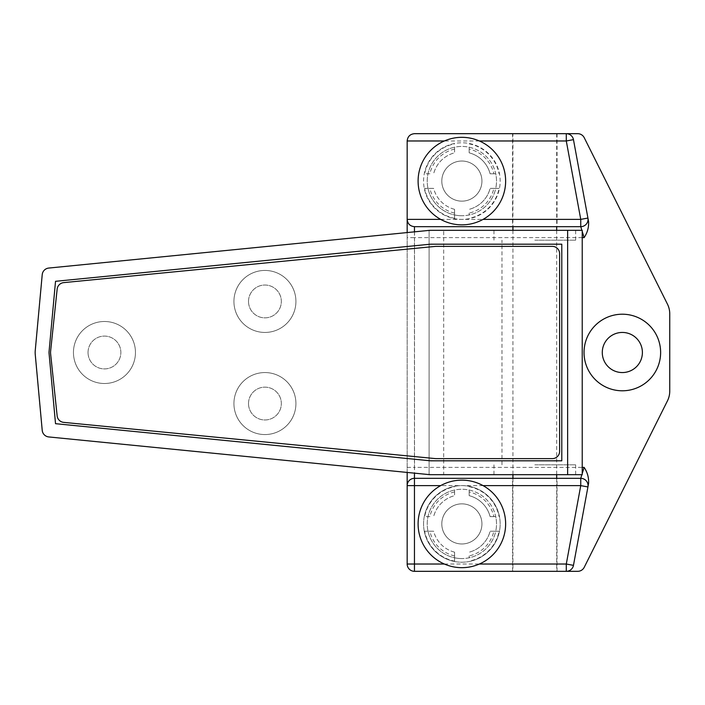 <?xml version="1.0" encoding="UTF-8"?>
<svg xmlns="http://www.w3.org/2000/svg" width="705" height="705" viewBox="0 0 705 705"><rect width="100%" height="100%" fill="white"/><g stroke="black" fill="none" stroke-linecap="round" stroke-linejoin="round"><path stroke-width="0.53" stroke-dasharray="3.52 2.64" d="M660.629 352.5A38.29 38.29 0 0 0 622.339 314.21A38.29 38.29 0 0 0 584.04 352.5A38.29 38.29 0 0 0 622.339 390.79A38.29 38.29 0 0 0 660.629 352.5M642.396 352.5A20.057 20.057 0 0 0 622.339 332.443A20.057 20.057 0 0 0 602.282 352.5A20.057 20.057 0 0 0 622.339 372.557A20.057 20.057 0 0 0 642.396 352.5M423.573 181.088A38.29 38.29 0 0 1 461.863 142.789A38.29 38.29 0 0 1 500.162 181.088A38.29 38.29 0 0 1 461.863 219.378A38.29 38.29 0 0 1 423.573 181.088A38.29 38.29 0 0 1 461.863 142.789A38.29 38.29 0 0 1 500.162 181.088A38.29 38.29 0 0 1 461.863 219.378A38.29 38.29 0 0 1 423.573 181.088M441.806 181.088A20.057 20.057 0 0 1 461.863 161.031A20.057 20.057 0 0 1 481.929 181.088A20.057 20.057 0 0 1 461.863 201.145A20.057 20.057 0 0 1 441.806 181.088A20.057 20.057 0 0 1 461.863 161.031A20.057 20.057 0 0 1 481.929 181.088A20.057 20.057 0 0 1 461.863 201.145A20.057 20.057 0 0 1 441.806 181.088M534.804 226.675L557.056 226.675L534.804 226.675M534.804 133.677L557.056 133.677L534.804 133.677M483.057 485.622L461.863 485.622A38.29 38.29 0 0 0 423.573 523.912A38.29 38.29 0 0 0 461.863 562.211A38.29 38.29 0 0 0 500.162 523.912A38.29 38.29 0 0 0 461.863 485.622L440.678 485.622M500.162 523.912A38.29 38.29 0 0 0 461.863 485.622A38.29 38.29 0 0 0 423.573 523.912A38.29 38.29 0 0 0 461.863 562.211A38.29 38.29 0 0 0 500.162 523.912M481.929 523.912A20.057 20.057 0 0 0 461.863 503.855A20.057 20.057 0 0 0 441.806 523.912A20.057 20.057 0 0 0 461.863 543.969A20.057 20.057 0 0 0 481.929 523.912A20.057 20.057 0 0 0 461.863 503.855A20.057 20.057 0 0 0 441.806 523.912A20.057 20.057 0 0 0 461.863 543.969A20.057 20.057 0 0 0 481.929 523.912M534.804 478.325L557.056 478.325L534.804 478.325M534.804 571.323L557.056 571.323L534.804 571.323M414.452 571.323L577.712 571.323A7.297 7.297 0 0 0 584.234 567.296L667.441 400.889A21.881 21.881 0 0 0 669.75 391.099L669.75 313.901A21.881 21.881 0 0 0 667.441 304.111L584.234 137.704A7.297 7.297 0 0 0 577.712 133.677L414.452 133.677A7.297 7.297 0 0 0 407.164 140.974L407.164 564.026A7.297 7.297 0 0 0 414.452 571.323M566.291 571.323A7.297 7.297 0 0 0 573.465 565.357L587.926 486.943A7.297 7.297 0 0 0 580.753 478.325L414.452 478.325A7.297 7.297 0 0 0 407.164 485.622A7.297 7.297 0 0 1 414.452 478.325M407.164 472.429L407.164 232.571M566.291 133.677A7.297 7.297 0 0 1 573.465 139.643L587.926 218.056A7.297 7.297 0 0 1 580.753 226.675L414.452 226.675A7.297 7.297 0 0 1 407.164 219.378M582.224 231.451L581.872 230.323M581.872 474.676L582.224 473.548M73.452 352.5A31.002 31.002 0 0 0 104.455 383.502A31.002 31.002 0 0 0 135.457 352.5A31.002 31.002 0 0 0 104.455 321.498A31.002 31.002 0 0 0 73.452 352.5A31.002 31.002 0 0 0 104.455 383.502A31.002 31.002 0 0 0 135.457 352.5A31.002 31.002 0 0 0 104.455 321.498A31.002 31.002 0 0 0 73.452 352.5M88.037 352.5A16.409 16.409 0 0 0 104.455 368.909A16.409 16.409 0 0 0 120.863 352.5A16.409 16.409 0 0 0 104.455 336.091A16.409 16.409 0 0 0 88.037 352.5A16.409 16.409 0 0 0 104.455 368.909A16.409 16.409 0 0 0 120.863 352.5A16.409 16.409 0 0 0 104.455 336.091A16.409 16.409 0 0 0 88.037 352.5M233.928 301.44A31.002 31.002 0 0 0 264.921 332.443A31.002 31.002 0 0 0 295.924 301.44A31.002 31.002 0 0 0 264.921 270.438A31.002 31.002 0 0 0 233.928 301.44A31.002 31.002 0 0 0 264.921 332.443A31.002 31.002 0 0 0 295.924 301.44A31.002 31.002 0 0 0 264.921 270.438A31.002 31.002 0 0 0 233.928 301.44M248.512 301.44A16.409 16.409 0 0 0 264.921 317.849A16.409 16.409 0 0 0 281.339 301.44A16.409 16.409 0 0 0 264.921 285.031A16.409 16.409 0 0 0 248.512 301.44A16.409 16.409 0 0 0 264.921 317.849A16.409 16.409 0 0 0 281.339 301.44A16.409 16.409 0 0 0 264.921 285.031A16.409 16.409 0 0 0 248.512 301.44M233.928 403.56A31.002 31.002 0 0 0 264.921 434.562A31.002 31.002 0 0 0 295.924 403.56A31.002 31.002 0 0 0 264.921 372.557A31.002 31.002 0 0 0 233.928 403.56A31.002 31.002 0 0 0 264.921 434.562A31.002 31.002 0 0 0 295.924 403.56A31.002 31.002 0 0 0 264.921 372.557A31.002 31.002 0 0 0 233.928 403.56M248.512 403.56A16.409 16.409 0 0 0 264.921 419.969A16.409 16.409 0 0 0 281.339 403.56A16.409 16.409 0 0 0 264.921 387.151A16.409 16.409 0 0 0 248.512 403.56A16.409 16.409 0 0 0 264.921 419.969A16.409 16.409 0 0 0 281.339 403.56A16.409 16.409 0 0 0 264.921 387.151A16.409 16.409 0 0 0 248.512 403.56M534.804 474.676L575.659 474.676L534.804 474.676M534.804 464.833L575.659 464.833L534.804 464.833M534.804 230.323L575.659 230.323L534.804 230.323M534.804 240.167L575.659 240.167L534.804 240.167M430.535 474.676L443.692 474.676L443.692 230.323L582.224 230.323L582.224 474.676L443.692 474.676M35.25 350.5A21.881 21.881 0 0 0 35.25 354.5L42.221 430.35A7.297 7.297 0 0 0 48.768 436.941L429.098 474.606L429.098 230.394L48.768 268.059A7.297 7.297 0 0 0 42.221 274.65L35.25 350.5M443.692 230.323L430.535 230.323M429.098 230.394L429.098 474.606M561.797 244.186L430.535 244.186A0.731 0.731 0 0 0 430.464 244.186L55.528 281.313L49.05 351.769A8.019 8.019 0 0 0 49.05 353.231L55.528 423.687L430.464 460.814A0.731 0.731 0 0 0 430.535 460.814L561.797 460.814L561.797 244.186M436.316 246.371A14.585 14.585 0 0 0 434.906 246.442L63.697 282.626A7.297 7.297 0 0 0 57.149 289.12L50.637 350.975A14.585 14.585 0 0 0 50.637 354.025L57.149 415.88A7.297 7.297 0 0 0 63.697 422.374L434.906 458.558A14.585 14.585 0 0 0 436.316 458.629L552.315 458.629A7.297 7.297 0 0 0 559.611 451.332L559.611 253.668A7.297 7.297 0 0 0 552.315 246.371L436.316 246.371M461.863 137.325A43.763 43.763 0 0 1 505.635 181.088A43.763 43.763 0 0 1 461.863 224.851A43.763 43.763 0 0 1 418.1 181.088A43.763 43.763 0 0 1 461.863 137.325M469.16 149.081L469.16 152.835A29.178 29.178 0 0 1 490.116 173.791L493.87 173.791A32.827 32.827 0 0 0 469.16 149.081L469.16 147.213A34.651 34.651 0 0 0 461.863 146.437A34.651 34.651 0 0 1 496.514 181.088A34.651 34.651 0 0 1 461.863 215.739A34.651 34.651 0 0 0 469.16 214.954L469.16 213.086A32.827 32.827 0 0 0 493.87 188.385L499.087 188.385A37.929 37.929 0 0 1 469.16 218.312M499.087 188.385L495.738 188.385A34.651 34.651 0 0 1 469.16 214.954L469.16 213.086M493.87 188.385L490.116 188.385A29.178 29.178 0 0 1 469.16 209.341A29.178 29.178 0 0 0 490.116 188.385L495.738 188.385A34.651 34.651 0 0 0 495.738 173.791L493.87 173.791M469.16 147.213A34.651 34.651 0 0 1 495.738 173.791L490.116 173.791A29.178 29.178 0 0 0 469.16 152.835L469.16 147.213M454.575 213.086A32.827 32.827 0 0 1 429.865 188.385L433.619 188.385A29.178 29.178 0 0 0 454.575 209.341L454.575 218.312A37.929 37.929 0 0 1 424.648 188.385L429.865 188.385M454.575 218.312L454.575 214.954A34.651 34.651 0 0 1 427.997 188.385L424.648 188.385M454.575 209.341A29.178 29.178 0 0 1 433.619 188.385L427.997 188.385A34.651 34.651 0 0 1 454.575 147.213L454.575 152.835A29.178 29.178 0 0 0 433.619 173.791A29.178 29.178 0 0 1 454.575 152.835L454.575 147.213A34.651 34.651 0 0 1 461.863 146.437A34.651 34.651 0 0 0 427.221 181.088A34.651 34.651 0 0 0 461.863 215.739A34.651 34.651 0 0 1 454.575 214.954L454.575 209.341M454.575 149.081A32.827 32.827 0 0 0 429.865 173.791L424.648 173.791A37.929 37.929 0 0 1 454.575 143.864M429.865 173.791L424.648 173.791M469.16 143.864A37.929 37.929 0 0 1 499.087 173.791M461.863 480.149A43.763 43.763 0 0 1 505.635 523.912A43.763 43.763 0 0 1 461.863 567.675A43.763 43.763 0 0 1 418.1 523.912A43.763 43.763 0 0 1 461.863 480.149M469.16 491.914L469.16 495.659A29.178 29.178 0 0 1 490.116 516.615L493.87 516.615A32.827 32.827 0 0 0 469.16 491.914L469.16 490.046A34.651 34.651 0 0 0 461.863 489.261A34.651 34.651 0 0 1 496.514 523.912A34.651 34.651 0 0 1 461.863 558.563A34.651 34.651 0 0 0 469.16 557.787L469.16 555.919A32.827 32.827 0 0 0 493.87 531.209L499.087 531.209A37.929 37.929 0 0 1 469.16 561.136M499.087 531.209L495.738 531.209A34.651 34.651 0 0 1 469.16 557.787L469.16 555.919M493.87 531.209L490.116 531.209A29.178 29.178 0 0 1 469.16 552.165A29.178 29.178 0 0 0 490.116 531.209L495.738 531.209A34.651 34.651 0 0 0 495.738 516.615L493.87 516.615M469.16 490.046A34.651 34.651 0 0 1 495.738 516.615L490.116 516.615A29.178 29.178 0 0 0 469.16 495.659L469.16 490.046M454.575 555.919A32.827 32.827 0 0 1 429.865 531.209L433.619 531.209A29.178 29.178 0 0 0 454.575 552.165L454.575 561.136A37.929 37.929 0 0 1 424.648 531.209L429.865 531.209M454.575 561.136L454.575 557.787A34.651 34.651 0 0 1 427.997 531.209L424.648 531.209M454.575 552.165A29.178 29.178 0 0 1 433.619 531.209L427.997 531.209A34.651 34.651 0 0 1 454.575 490.046L454.575 495.659A29.178 29.178 0 0 0 433.619 516.615A29.178 29.178 0 0 1 454.575 495.659L454.575 490.046A34.651 34.651 0 0 1 461.863 489.261A34.651 34.651 0 0 0 427.221 523.912A34.651 34.651 0 0 0 461.863 558.563A34.651 34.651 0 0 1 454.575 557.787L454.575 552.165M454.575 491.914A32.827 32.827 0 0 0 429.865 516.615L424.648 516.615A37.929 37.929 0 0 1 454.575 486.688M429.865 516.615L424.648 516.615M469.16 486.688A37.929 37.929 0 0 1 499.087 516.615M512.923 133.677L556.694 133.677L512.923 133.677L512.923 226.675M556.694 133.677L556.694 226.675M556.694 230.323L556.694 474.676M556.694 478.325L556.694 571.323L512.923 571.323L556.694 571.323M512.923 230.323L512.923 474.676M512.923 478.325L512.923 571.323M587.926 218.056A7.297 7.297 0 0 1 580.753 226.675M588.049 485.622A7.297 7.297 0 0 0 580.753 478.325M582.224 237.62L414.452 237.62L414.452 467.38L582.224 467.38M444.379 564.026L479.356 564.026M440.678 219.378L483.057 219.378M479.356 140.974L444.379 140.974M414.452 231.848L414.452 237.62L407.164 237.62M407.164 467.38L414.452 467.38L414.452 473.152M414.514 231.839L414.514 473.161M557.056 133.677L557.056 226.675M557.056 571.323L557.056 478.325M512.561 571.323L512.561 478.325M512.561 133.677L512.561 226.675M575.659 464.833L575.659 474.676M575.659 240.167L575.659 230.323M567.631 464.833L567.631 240.167M501.986 464.833L501.986 240.167M493.958 240.167L493.958 230.323M493.958 464.833L493.958 474.676"/><path stroke-width="1.06" d="M660.629 352.5A38.29 38.29 0 0 0 622.339 314.21A38.29 38.29 0 0 0 584.04 352.5A38.29 38.29 0 0 0 622.339 390.79A38.29 38.29 0 0 0 660.629 352.5M642.396 352.5A20.057 20.057 0 0 0 622.339 332.443A20.057 20.057 0 0 0 602.282 352.5A20.057 20.057 0 0 0 622.339 372.557A20.057 20.057 0 0 0 642.396 352.5M407.164 472.429L407.164 564.026A7.297 7.297 0 0 0 414.452 571.323L577.712 571.323A7.297 7.297 0 0 0 584.234 567.296L667.441 400.889A21.881 21.881 0 0 0 669.75 391.099L669.75 313.901A21.881 21.881 0 0 0 667.441 304.111L584.234 137.704A7.297 7.297 0 0 0 577.712 133.677L566.291 133.677L566.291 140.974L479.356 140.974M440.678 485.622L407.164 485.622A7.297 7.297 0 0 1 414.452 478.325L580.753 478.325L581.872 474.676M407.164 232.571L407.164 140.974C407.622 136.567 410.054 134.135 414.452 133.677L566.291 133.677A7.297 7.297 0 0 1 573.465 139.643L588.596 221.705C588.886 227.424 587.388 232.729 584.119 237.62L582.224 231.451M582.224 473.548L584.119 467.38C587.388 472.271 588.886 477.576 588.596 483.295L587.926 486.943L588.596 483.295M580.753 478.325A7.297 7.297 0 0 1 587.926 486.943A7.297 7.297 0 0 0 580.753 478.325L580.753 485.622L587.926 486.943L573.465 565.357A7.297 7.297 0 0 1 566.291 571.323A7.297 7.297 0 0 0 573.465 565.357L566.291 564.026L580.753 485.622L483.057 485.622M581.872 230.323L580.753 226.675L414.452 226.675L414.452 231.848M483.057 219.378L580.753 219.378L587.926 218.056A7.297 7.297 0 0 1 588.049 219.378A7.297 7.297 0 0 0 587.926 218.056L588.596 221.705M440.678 219.378L407.164 219.378C407.622 223.785 410.054 226.208 414.452 226.675M588.049 219.378A7.297 7.297 0 0 1 580.753 226.675L580.753 219.378L566.291 140.974L573.465 139.643A7.297 7.297 0 0 0 566.291 133.677M429.098 474.606L48.768 436.941A7.297 7.297 0 0 1 42.221 430.35L35.25 354.5A21.881 21.881 0 0 1 35.25 350.5L42.221 274.65A7.297 7.297 0 0 1 48.768 268.059L429.098 230.394A14.585 14.585 0 0 1 430.535 230.323L582.224 230.323L582.224 474.676L430.535 474.676A14.585 14.585 0 0 1 429.098 474.606L430.535 474.676M430.535 230.323L429.098 230.394M430.535 244.186A0.731 0.731 0 0 0 430.464 244.186L55.528 281.313L49.05 351.769A8.019 8.019 0 0 0 49.05 353.231L55.528 423.687L430.464 460.814A0.731 0.731 0 0 0 430.535 460.814L561.797 460.814L561.797 244.186L430.535 244.186M436.316 246.371A14.585 14.585 0 0 0 434.906 246.442L63.697 282.626A7.297 7.297 0 0 0 57.149 289.12L50.637 350.975A14.585 14.585 0 0 0 50.637 354.025L57.149 415.88A7.297 7.297 0 0 0 63.697 422.374L434.906 458.558A14.585 14.585 0 0 0 436.316 458.629L552.315 458.629A7.297 7.297 0 0 0 559.611 451.332L559.611 253.668A7.297 7.297 0 0 0 552.315 246.371L436.316 246.371M505.635 181.088A43.763 43.763 0 0 1 461.863 224.851A43.763 43.763 0 0 1 418.1 181.088A43.763 43.763 0 0 1 461.863 137.325A43.763 43.763 0 0 1 505.635 181.088M505.635 523.912A43.763 43.763 0 0 1 461.863 567.675A43.763 43.763 0 0 1 418.1 523.912A43.763 43.763 0 0 1 461.863 480.149A43.763 43.763 0 0 1 505.635 523.912M556.694 226.675L556.694 230.323M556.694 474.676L556.694 478.325M512.923 226.675L512.923 230.323M512.923 474.676L512.923 478.325M584.119 237.62L582.224 237.62M582.224 467.38L584.119 467.38M414.452 473.152L414.452 564.026L444.379 564.026M479.356 564.026L566.291 564.026L566.291 571.323M444.379 140.974L407.164 140.974M414.452 571.323L414.452 564.026L407.164 564.026A7.297 7.297 0 0 0 414.452 571.323M567.631 474.676L567.631 230.323"/></g></svg>
